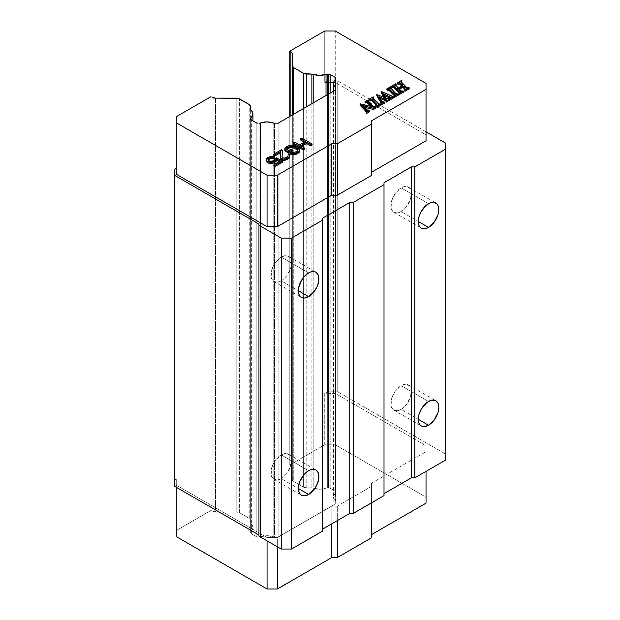 <?xml version="1.0" encoding="UTF-8"?>
<svg xmlns="http://www.w3.org/2000/svg" width="620" height="620" viewBox="0 0 620 620"><rect width="100%" height="100%" fill="white"/><g stroke="black" fill="none" stroke-linecap="round" stroke-linejoin="round"><path stroke-width="0.46" stroke-dasharray="3.1 2.33" d="M401.132 211.59A14.539 8.393 120 0 0 410.626 198.787A14.539 8.393 120 0 0 408.402 187.139A14.539 8.393 120 0 0 401.132 187.86L428.544 203.678L401.132 187.86L395.421 193.153L391.638 200.663L391.05 207.863L392.584 211.249L393.863 212.311L397.203 212.962L401.132 211.59L403.139 210.211L406.844 206.297L410.626 198.787L411.215 191.588L409.68 188.201L406.844 186.558L405.069 186.488L401.132 187.86A14.539 8.393 120 0 0 391.638 200.663A14.539 8.393 120 0 0 393.863 212.311A14.539 8.393 120 0 0 401.132 211.59L418.26 221.479L401.132 211.59M401.132 409.394A14.539 8.393 120 0 0 410.626 396.591A14.539 8.393 120 0 0 408.402 384.942A14.539 8.393 120 0 0 401.132 385.663L428.544 401.481L401.132 385.663L395.421 390.957L391.638 398.466L391.05 405.666L392.584 409.053L393.863 410.114L397.203 410.765L401.132 409.394L403.139 408.014L406.844 404.1L410.626 396.591L411.215 389.391L409.68 386.004L406.844 384.361L405.069 384.292L401.132 385.663A14.539 8.393 120 0 0 391.638 398.466A14.539 8.393 120 0 0 393.863 410.114A14.539 8.393 120 0 0 401.132 409.394L418.26 419.283L401.132 409.394M281.224 280.821A14.539 8.393 120 0 0 290.718 268.018A14.539 8.393 120 0 0 288.486 256.37A14.539 8.393 120 0 0 281.224 257.091L308.628 272.909L281.224 257.091L275.512 262.384L271.723 269.894L271.142 277.094L271.723 278.977L273.955 281.542L277.287 282.193L281.224 280.821L283.224 279.434L286.928 275.528L290.718 268.018L291.501 263.019L290.718 258.928L289.765 257.424L286.928 255.789L285.154 255.719L281.224 257.091A14.539 8.393 120 0 0 271.723 269.894A14.539 8.393 120 0 0 273.955 281.542A14.539 8.393 120 0 0 281.224 280.821L298.352 290.71L281.224 280.821M281.224 478.625A14.539 8.393 120 0 0 290.718 465.814A14.539 8.393 120 0 0 288.486 454.173A14.539 8.393 120 0 0 281.224 454.886L308.628 470.712L281.224 454.886L275.512 460.187L271.723 467.697L271.142 474.897L271.723 476.78L273.955 479.345L277.287 479.996L281.224 478.625L283.224 477.237L286.928 473.331L290.718 465.814L291.501 460.823L290.718 456.731L289.765 455.227L286.928 453.592L285.154 453.522L281.224 454.886A14.539 8.393 120 0 0 271.723 467.697A14.539 8.393 120 0 0 273.955 479.345A14.539 8.393 120 0 0 281.224 478.625L298.352 488.514L281.224 478.625M330.173 488.296L335.017 491.094L335.017 80.05L335.017 491.094L335.722 492.079A2.426 1.395 0 0 0 335.017 491.094L330.173 488.296A2.426 1.395 0 0 0 328.461 487.886L328.461 94.124L328.461 487.886L330.173 488.296L330.173 93.132L330.173 488.296M256.215 536.587L251.371 533.789L251.371 119.986L251.371 533.789L250.658 532.797A2.426 1.395 0 0 0 251.371 533.789L256.215 536.587A2.426 1.395 0 0 0 257.928 536.997L257.928 123.194L257.928 536.997L256.215 536.587L256.215 122.783L256.215 536.587M335.722 78.275L335.722 501.634A2.426 1.395 0 0 0 335.342 500.882L335.342 90.148L335.722 503.735L335.722 89.931L335.722 503.735L278.109 536.997L274.482 536.997L274.482 123.194L274.482 536.997L273.172 536.773A2.426 1.395 0 0 0 274.482 536.997L278.109 536.997L278.109 123.194L278.109 536.997L335.722 503.735L335.722 87.831L335.342 493.543A2.426 1.395 0 0 0 335.722 492.784L335.722 78.275M250.658 118.993L250.658 532.797L250.658 118.343L250.658 532.146L251.054 531.386A2.426 1.395 0 0 0 250.658 532.146L250.658 118.993M306.799 487.886L311.883 487.886L311.883 103.687L311.883 487.886L313.201 488.111A2.426 1.395 0 0 0 311.883 487.886L306.799 487.886L306.799 106.625L306.799 487.886A4.844 2.798 0 0 1 303.374 487.064L303.374 108.608L303.374 487.064L306.799 487.886M327.329 487.886L328.461 487.886L327.329 487.886A2.426 1.395 0 0 0 326.012 488.111L326.012 95.534L326.012 488.111L327.329 487.886L327.329 94.775L327.329 487.886M259.152 536.997L257.928 536.997L259.152 536.997A2.426 1.395 0 0 0 260.462 536.773L260.462 122.969L260.462 536.773L259.152 536.997L259.152 123.194L259.152 536.997M250.658 523.234L250.658 520.296A4.844 2.798 0 0 0 249.24 518.32L249.24 104.517L249.24 518.32L239.607 512.755A4.844 2.798 0 0 0 236.181 511.934L236.181 98.131L236.181 511.934L215.528 511.934L215.528 98.131L215.528 511.934L212.102 511.12A4.844 2.798 0 0 0 215.528 511.934L236.181 511.934L239.607 512.755L239.607 98.952L239.607 512.755L249.845 518.739L250.565 519.754L250.658 523.234A2.426 1.395 0 0 0 251.054 523.993L251.054 110.19L251.054 523.993L250.658 523.234L250.658 109.43L250.658 523.234M292.322 114.987L292.322 479.524A4.844 2.798 0 0 0 293.74 481.507L293.74 114.165L293.74 481.507L303.374 487.064L293.74 481.507L292.322 479.524L292.322 114.987M313.201 102.928L313.201 488.111A11.772 6.797 0 0 0 326.012 488.111L319.61 489.203L313.201 488.111L313.201 102.928M335.342 79.74L335.342 493.543A11.772 6.797 0 0 0 333.475 497.209A11.772 6.797 0 0 0 335.342 500.882L333.955 499.123L333.475 497.209L333.955 495.303L335.342 493.543L335.342 79.74M273.172 122.969L273.172 536.773A11.772 6.797 0 0 0 260.462 536.773L266.817 535.696L273.172 536.773L273.172 122.969M251.054 119.753L251.054 531.386A11.772 6.797 0 0 0 252.945 527.69A11.772 6.797 0 0 0 251.054 523.993L252.464 525.76L252.945 527.69L252.464 529.62L251.054 531.386L251.054 119.753M212.102 97.317L212.102 511.12L210.986 510.477L210.986 96.674L210.986 510.477L176.274 530.511L176.274 536.587L176.274 479.082L174.328 480.206L174.328 169.26L174.328 486.142L174.328 480.206L176.274 479.082L176.274 485.158L267.065 537.571L277.341 537.571L331.816 506.121L337.303 506.121L337.303 520.622L337.303 506.121L371.558 486.344L371.558 483.174L371.558 537.773L371.558 483.174L426.033 451.724L426.033 445.796L335.242 393.375L324.733 393.375L324.733 444.804L289.788 464.977L290.904 465.628L290.904 115.808L290.904 465.628L292.322 467.604A4.844 2.798 0 0 0 290.904 465.628L289.788 464.977L289.788 116.451L289.788 464.977L324.733 444.804L335.242 444.804L324.733 444.804L324.733 393.375L335.242 393.375L335.242 444.804L335.242 393.375L426.033 445.796L426.033 497.225L335.242 444.804L426.033 497.225L426.033 445.796L426.033 471.371L426.033 451.724L371.558 483.174L371.558 502.82L371.558 486.344L337.303 506.121L331.816 506.121L331.816 523.784L331.816 506.121L277.341 537.571L277.341 546.809L277.341 537.571L267.065 537.571L267.065 540.872L267.065 537.571L176.274 485.158L176.274 487.266L176.274 479.082L176.274 530.511L210.986 510.477L212.102 511.12L212.102 97.317M292.322 53.8L292.322 479.524L292.322 53.8M398.668 88.505L398.668 89.691L399.412 89.265L398.668 89.691L398.668 88.505M400.419 90.295L400.419 91.481L398.668 89.691L400.419 91.481L400.419 90.295M401.628 91.163L401.628 92.349L400.419 91.481L401.628 92.349L401.628 91.163M402.977 90.83L402.977 92.016L401.628 92.349L402.977 92.016L402.977 90.83M399.683 92.434L399.683 93.62L398.838 92.395L399.683 93.612L399.683 92.45L399.249 94.163M395.854 83.692L395.854 84.878L391.623 87.327L395.854 84.878L395.854 83.692M396.134 85.157L395.854 84.878L395.436 85.901L396.134 85.157M395.436 84.824L395.436 85.901L395.436 84.824M396.18 85.955L396.18 87.141L395.436 85.901L396.18 87.141L396.18 85.955M395.428 84.769L395.436 85.901M398.218 88.048L398.218 89.234L396.18 87.141L398.218 89.234L398.218 88.048M402.403 85.63L402.403 86.816L398.218 89.234L402.403 86.816L402.403 85.63M401.667 86.056L402.403 86.816L401.667 86.056M401.311 80.546L401.311 81.731L397.536 83.909L401.311 81.731L401.311 80.546M401.582 82.018L401.125 82.716L401.582 82.018L401.125 82.716L401.125 81.53L401.125 82.716L401.946 83.816L401.125 82.716M401.946 82.631L401.946 83.816L401.946 82.631M406.178 86.963L406.178 88.156L401.946 83.816L406.178 88.156L406.178 86.963M407.356 87.823L407.356 89.009L406.178 88.156L407.356 89.009L407.356 87.823M408.867 87.428L408.867 88.614L407.356 89.009L408.867 88.614L408.867 87.428M405.364 89.141L405.364 90.326L404.651 91.047L405.364 90.326L405.364 89.141M404.596 89.063L405.364 90.326L404.596 89.063M405.371 89.086L405.364 90.326M390.406 88.947L395.459 94.341L396.668 95.139L398.42 95.085L398.141 93.62L398.141 94.806L396.668 95.139L396.668 93.953L396.668 95.139L395.459 94.341L395.459 93.155L395.459 94.341L391.22 90.008L391.22 88.823L391.22 90.008L390.406 88.947L390.406 87.761L390.406 88.947L390.856 88.21L390.585 86.738L390.585 87.924L386.787 90.117L390.585 87.924L390.406 88.947L390.383 87.653M394.7 95.248L394.219 97.069L394.7 95.248M393.878 95.255L394.7 96.433L393.878 95.255M394.7 95.216L394.7 96.433M385.973 98.255L385.973 99.44L383.827 95.309L383.827 94.124L383.827 95.309L384.64 95.681L383.827 95.309L385.973 99.44L385.973 98.255M387.105 98.758L387.105 99.944L385.973 99.44L387.105 99.944L387.105 98.758M388.376 99.029L388.376 100.215L387.105 99.944L388.376 100.215L388.376 99.029M389.445 98.642L389.445 99.828L388.376 100.215L389.445 99.828L389.445 98.642M386.306 100.169L385.749 101.959L386.306 100.169L386.306 101.347M379.208 96.829L379.208 98.014L380.13 98.41L379.208 98.014L379.208 96.829M381.525 100.82L381.525 102.006L379.208 98.014L381.525 102.006L381.525 100.82M382.098 101.727L382.098 102.912L381.525 102.006L382.098 102.912L382.098 101.727M382.416 102.006L382.416 103.191L382.416 102.006M383.137 102.13L383.137 103.315L382.416 103.191L383.137 103.315L383.137 102.13M384.044 101.758L384.044 102.943L383.137 103.315L384.044 102.943L384.044 101.758M381.401 103.803L381.114 104.641M377.092 94.341L376.797 95.697L377.092 94.341M384.609 97.658L384.609 98.844L377.092 95.527L384.609 98.844L384.609 97.658M383.772 97.286L384.609 98.844L383.772 97.286M381.765 91.644L381.471 93L381.765 91.644M390.957 95.891L390.957 97.077L381.765 92.83L390.957 97.077L390.957 95.891M392.84 96.472L392.84 97.658L390.957 97.077L392.84 97.658L392.84 96.472M393.901 96.061L393.901 97.247L392.84 97.658L393.901 97.247L393.901 96.061M390.709 97.704L390.213 99.386L390.709 97.704M390.445 98.402L390.709 98.89M373 98.998L378.053 104.392L379.262 105.191L381.013 105.129L380.734 103.664L380.734 104.85L379.262 105.191L379.262 104.005L379.262 105.191L378.053 104.392L378.053 103.207L378.053 104.392L373.813 100.052L373.813 98.867L373.813 100.052L373 98.998L373 97.805L373 98.998L373.449 98.255L373.178 96.782L373.178 97.976L369.381 100.161L373.178 97.976L373 98.998L372.984 97.704M377.293 105.299L376.813 107.113L377.293 105.299L377.293 106.485L376.472 105.307L377.293 106.485M367.978 101.897L373.674 108.12L375.968 108.043L375.689 106.578L375.689 107.764L374.713 108.112L374.713 106.927L374.713 108.112L373.674 108.12L373.674 106.927L373.674 108.12L370.179 104.54L370.179 103.346L370.179 104.54L367.978 101.897L368.133 99.704L368.133 100.89L365.072 102.657L368.133 100.89L367.978 101.897L367.97 100.665M362.855 105.71L362.855 106.896L364.351 107.26L362.855 106.896L362.855 105.71M366.738 109.74L366.738 110.926L362.855 106.896L366.738 110.926L366.738 109.74M367.97 110.608L367.97 111.794L366.738 110.926L367.97 111.794L367.97 110.608M369.427 110.197L369.427 111.383L367.97 111.794L369.427 111.383L369.427 110.197M366.769 112.515L366.404 111.933L366.769 112.515L366.769 111.414L366.319 113.181M360.53 103.904L360.112 105.33L360.53 103.904M372.24 106.64L372.24 107.833L360.53 105.09L372.24 107.833L372.24 106.64M370.745 106.291L372.24 107.833L370.745 106.291M301.777 138.012L301.777 139.198L300.491 139.942L301.777 139.198L301.777 138.012M312.054 145.134L301.777 139.198L312.054 145.134M300.623 145.746L300.623 146.932L301.646 146.343L300.623 146.932L300.623 145.746M304.776 149.335L300.623 146.932L304.776 149.335M294.5 142.213L294.5 143.398L293.214 144.142L294.5 143.398L294.5 142.213M299.305 144.987L299.305 146.18L294.5 143.398L299.305 146.18L299.305 144.987M305.303 141.531L305.303 142.716L299.305 146.18L305.303 142.716L305.303 141.531M304.273 142.119L305.303 142.716L304.273 142.119M285.293 147.777L284.875 149.715L285.293 147.777M286.146 147.033L286.146 148.219L285.293 148.963L286.146 148.219L286.146 147.033M288.075 145.925L288.075 147.111L286.146 148.219L288.075 147.111L288.075 145.925M289.362 145.429L289.362 146.615L288.075 147.111L289.362 146.615L289.362 145.429M290.656 145.189L290.656 146.374L289.362 146.615L290.656 146.374L290.656 145.189M292.384 145.196L292.384 146.382L290.656 146.374L292.384 146.382L292.384 145.196M293.694 145.46L293.694 146.645L292.384 146.382L293.694 146.645L293.694 145.46M294.996 145.964L294.996 147.149L293.694 146.645L294.996 147.149L294.996 145.964M298.282 147.855L298.282 149.048L294.996 147.149L298.282 149.048L298.282 147.855M299.158 148.614L299.158 149.8L298.282 149.048L299.158 149.8L299.158 148.614M299.607 149.366L299.607 150.552L299.158 149.8L299.607 150.552L299.607 149.366M299.623 151.551L299.607 150.552L299.623 151.551M292.09 152.442L292.09 153.628L290.803 154.372L292.09 153.628L292.09 152.442M292.958 152.698L292.958 153.884L292.09 153.628L292.958 153.884L292.958 152.698M294.035 152.582L294.035 153.768L292.958 153.884L294.035 153.768L294.035 152.582M295.112 152.21L295.112 153.396L294.035 153.768L295.112 153.396L295.112 152.21M297.042 151.102L297.042 152.287L295.112 153.396L297.042 152.287L297.042 151.102M297.678 150.474L297.678 151.667L297.042 152.287L297.678 151.667L297.678 150.474M286.618 149.033L286.618 150.226L286.618 149.033M287.06 149.536L287.06 150.722L286.618 150.226L287.06 150.722L287.06 149.536M288.804 150.552L288.804 151.737L287.06 150.722L288.804 151.737L288.804 150.552M290.733 149.435L290.733 150.621L288.804 151.737L290.733 150.621L290.733 149.435M292.043 151.381L290.733 150.621L292.043 151.381M281.999 157L281.999 158.193L281.999 157M282.449 157.759L282.449 158.945L281.999 158.193L282.449 158.945L282.449 157.759M282.883 158.007L282.883 159.193L282.449 158.945L282.883 159.193L282.883 158.007M283.968 158.139L283.968 159.325L282.883 159.193L283.968 159.325L283.968 158.139M285.045 158.023L285.045 159.208L283.968 159.325L285.045 159.208L285.045 158.023M286.339 157.526L286.339 158.72L285.045 159.208L286.339 158.72L286.339 157.526M287.192 157.038L287.192 158.224L286.339 158.72L287.192 158.224L287.192 157.038M288.044 156.294L288.044 157.48L287.192 158.224L288.044 157.48L288.044 156.294M289.091 154.427L289.091 155.612L288.021 156.225L289.091 155.612L289.091 154.427M289.757 155.054L289.757 156.24L289.091 155.612L289.757 156.24L289.757 155.054M289.772 157.24L289.757 156.24L289.772 157.24M280.813 151.373L280.271 158.433L280.813 151.373M281.433 149.753L281.433 150.939L273.73 155.395L281.433 150.939L281.433 149.753M282.526 151.575L281.433 150.939L282.526 151.575M276.605 157.844L276.605 159.03L275.11 159.898L275.11 158.712L274.908 160.774L272.986 162.13L269.747 162.487L267.995 161.479L267.77 159.666L267.995 161.479L267.995 160.293L267.995 161.479L268.437 161.983L268.437 160.797L268.879 162.231L268.879 161.045L268.879 162.231L269.747 162.487L269.747 161.301L269.747 162.487L270.832 162.618L270.832 161.433L270.832 162.618L271.909 162.502L271.909 161.316L271.909 162.502L272.986 162.13L272.986 160.944L272.986 162.13L274.272 161.394L274.272 160.208L274.272 161.394L274.908 160.774L274.908 159.58L274.908 160.774L275.11 159.898L276.605 159.03L276.605 157.844M282.294 162.316L276.605 159.03L282.294 162.316M280.132 161.115L280.132 162.3L273.916 165.889L280.132 162.3L280.132 161.115M279.101 161.712L280.132 162.3L279.101 161.712M266.662 158.534L266.251 160.72L266.662 158.534M267.514 157.79L267.514 158.976L266.662 159.72L267.514 158.976L267.514 157.79M268.801 157.046L268.801 158.232L267.514 158.976L268.801 158.232L268.801 157.046M270.088 156.558L270.088 157.744L268.801 158.232L270.088 157.744L270.088 156.558M271.816 156.317L271.816 157.503L270.088 157.744L271.816 157.503L271.816 156.317M273.335 156.449L273.335 157.635L271.816 157.503L273.335 157.635L273.335 156.449M274.637 157.899L273.335 157.635L274.637 157.899M371.558 175.398L371.558 120.799L371.558 175.398M372.24 100.959L371.047 100.138M389.647 90.915L388.453 90.086M393.344 87.172L391.894 87.606M399.334 83.894L397.808 84.196M426.033 503.153L426.033 497.225L426.033 503.153M176.274 168.136L176.274 116.707L176.274 168.136M258.951 224.053L258.951 536.184L258.951 224.053M322.33 531.239L322.33 218.317L322.33 531.239M384.005 495.636L384.005 182.714L384.005 495.636M324.733 31L324.733 82.429L327.476 80.848L327.476 391.794L324.733 393.375L327.476 391.794L327.476 80.848L337.753 80.848L337.753 391.794L327.476 391.794L337.753 391.794L337.753 80.848L327.476 80.848L324.733 82.429L324.733 31M426.033 83.413L426.033 134.842L335.242 82.429L335.242 31L335.242 82.429L324.733 82.429L335.242 82.429L426.033 134.842L426.033 83.413M426.033 140.779L426.033 134.842L426.033 140.779M426.033 131.82L337.753 80.848L426.033 131.82M445.671 460.032L445.671 143.15L445.671 454.096L337.753 391.794L445.671 454.096L445.671 460.032M408.402 187.139L435.806 202.965M408.402 384.942L435.806 400.76M288.486 256.37L315.898 272.188M288.486 454.173L315.898 469.991M401.109 82.607L401.109 81.422M381.44 104.013L381.44 102.827M390.74 98.766L390.74 97.58M366.769 112.561L366.769 111.375M333.475 91.225L333.475 497.209M252.945 120.892L252.945 527.69M273.955 479.345L301.359 495.171M273.955 281.542L301.359 297.368M393.863 410.114L421.275 425.94M393.863 212.311L421.275 228.137"/><path stroke-width="0.93" d="M428.544 227.416L418.26 221.479L428.544 227.416A14.539 8.393 -60 0 1 421.275 228.137A14.539 8.393 -60 0 1 419.043 216.488A14.539 8.393 -60 0 1 428.544 203.678A14.539 8.393 -60 0 1 435.806 202.965A14.539 8.393 -60 0 1 438.038 214.605A14.539 8.393 -60 0 1 428.544 227.416L424.607 228.788L421.275 228.137L419.996 227.075L419.043 225.572L418.26 221.479L419.043 216.488L421.275 211.35L426.537 205.065L430.543 202.748L434.248 202.383L437.085 204.019L438.038 205.522L438.821 209.614L438.038 214.605L434.248 222.123L428.544 227.416M428.544 425.219L418.26 419.283L428.544 425.219A14.539 8.393 -60 0 1 421.275 425.94A14.539 8.393 -60 0 1 419.043 414.292A14.539 8.393 -60 0 1 428.544 401.481A14.539 8.393 -60 0 1 435.806 400.76A14.539 8.393 -60 0 1 438.038 412.409A14.539 8.393 -60 0 1 428.544 425.219L424.607 426.591L421.275 425.94L419.996 424.878L419.043 423.375L418.26 419.283L419.043 414.292L421.275 409.154L426.537 402.868L430.543 400.551L434.248 400.187L435.806 400.76L438.038 403.325L438.821 407.418L438.038 412.409L434.248 419.926L428.544 425.219M308.628 296.647L298.352 290.71L308.628 296.647A14.539 8.393 -60 0 1 301.359 297.368A14.539 8.393 -60 0 1 299.135 285.719A14.539 8.393 -60 0 1 308.628 272.909A14.539 8.393 -60 0 1 315.898 272.188A14.539 8.393 -60 0 1 318.122 283.836A14.539 8.393 -60 0 1 308.628 296.647L304.699 298.019L301.359 297.368L300.08 296.306L298.546 292.911L298.546 288.285L301.359 280.581L304.699 276.086L308.628 272.909L310.635 271.978L314.34 271.614L315.898 272.188L318.122 274.753L318.711 276.644L318.711 281.271L317.176 286.44L314.34 291.353L308.628 296.647M308.628 494.45L298.352 488.514L308.628 494.45A14.539 8.393 -60 0 1 301.359 495.171A14.539 8.393 -60 0 1 299.135 483.522A14.539 8.393 -60 0 1 308.628 470.712A14.539 8.393 -60 0 1 315.898 469.991A14.539 8.393 -60 0 1 318.122 481.639A14.539 8.393 -60 0 1 308.628 494.45L304.699 495.814L301.359 495.171L300.08 494.109L298.546 490.714L298.546 486.088L300.08 480.918L304.699 473.889L308.628 470.712L310.635 469.782L314.34 469.418L315.898 469.991L318.122 472.556L318.711 474.447L318.711 479.074L317.176 484.243L314.34 489.157L308.628 494.45M335.017 80.05L335.017 77.291L330.173 74.493L330.173 93.132L330.173 74.493L335.017 77.291A2.426 1.395 180 0 1 335.722 78.275L335.722 78.98L335.017 77.291L335.017 80.05M251.371 119.986L256.215 122.783L251.371 119.986A2.426 1.395 180 0 1 250.658 118.993L251.371 119.986M328.461 94.124L328.461 74.082A2.426 1.395 180 0 1 330.173 74.493L327.329 74.082L327.329 94.775L327.329 74.082L328.461 74.082L328.461 94.124M257.928 123.194A2.426 1.395 180 0 1 256.215 122.783L257.928 123.194M311.883 103.687L311.883 74.082L306.799 74.082L306.799 106.625L306.799 74.082A4.844 2.798 180 0 1 303.374 73.261L303.374 108.608L303.374 73.261L293.74 67.704A4.844 2.798 180 0 1 292.322 65.72L292.322 114.987L292.322 53.8L292.322 65.72L293.74 67.704L293.74 114.165L293.74 67.704L304.11 73.61L311.883 74.082A2.426 1.395 180 0 1 313.201 74.307L313.201 102.928L313.201 74.307L319.61 75.4L326.012 74.307A2.426 1.395 180 0 1 327.329 74.082L326.012 74.307A11.772 6.797 180 0 1 313.201 74.307L311.883 74.082L311.883 103.687M335.722 87.831L335.722 78.98A2.426 1.395 180 0 1 335.342 79.74L333.955 81.499L333.475 83.406A11.772 6.797 180 0 1 335.342 79.74L335.722 78.98L335.722 87.831A2.426 1.395 180 0 0 335.342 87.079A11.772 6.797 180 0 1 333.475 83.406L333.955 85.32L335.722 87.831M250.658 106.493L250.658 109.43L250.565 105.95L249.24 104.517A4.844 2.798 180 0 1 250.658 106.493M391.894 87.606L391.623 86.141L391.894 87.606L391.894 86.42L391.894 87.606L393.344 87.172L393.344 85.986L393.344 87.172L394.607 88.048L394.607 86.862L394.607 88.048L398.838 92.395L398.838 91.21L394.607 86.862L393.344 85.986L391.623 86.141L395.854 83.692L395.436 84.707L398.218 88.048L402.403 85.63L399.334 82.708L397.536 82.724L401.311 80.546L401.125 81.53L401.946 82.631L406.178 86.963L407.356 87.823L409.146 87.707L404.922 90.14L405.364 89.141L402.861 86.087L402.861 87.273L399.412 89.265L402.861 87.273L402.861 86.087L398.668 88.505L402.861 86.087L405.364 89.141L404.922 90.14L409.146 87.707L407.356 87.823L406.178 86.963L401.946 82.631L401.125 81.53L401.311 80.546L397.536 82.724L399.334 82.708L402.403 85.63L398.218 88.048L395.436 84.707L395.854 83.692L391.623 86.141L394.157 86.444L399.35 91.814L399.52 93.256L403.256 91.109L402.977 90.83L401.628 91.163L398.668 88.505L401.628 91.163L403.256 91.109L403.256 92.295L403.256 91.109L399.52 93.256L399.52 94.449L403.256 92.295L399.52 94.449L399.249 92.977L399.52 94.449L399.249 92.977L399.683 92.427L398.838 91.21L398.838 92.395L399.683 93.612M394.7 95.248L389.647 89.73L388.453 88.9L386.787 88.931L390.585 86.738L386.787 88.931L388.453 88.9L389.647 89.73L393.878 94.07L394.7 95.248L394.49 96.162L398.42 93.899L396.668 93.953L395.459 93.155L390.406 87.761L390.856 87.025L390.856 88.21L390.856 87.025L390.406 87.761L395.459 93.155L396.668 93.953L398.42 93.899L398.42 95.085L398.42 93.899L394.49 96.162L394.49 97.356L398.42 95.085L394.49 97.356L394.219 95.883L394.49 97.356L394.219 95.883L394.7 95.216M385.973 98.255L383.827 94.124L390.445 97.216L390.484 98.479L394.173 96.348L392.84 96.472L393.901 96.061L394.173 97.534L394.173 96.348L390.484 98.479L390.484 99.665L394.173 97.534L390.484 99.665L390.445 97.216L390.445 98.402L390.081 97.015L389.484 96.736L389.484 97.929L390.081 98.2L389.484 97.929L389.484 96.736L383.827 94.124L385.973 98.255L387.105 98.758L385.973 98.255M392.259 96.394L381.765 91.644L384.609 97.658L376.797 94.511L381.401 102.618L381.378 103.734L384.338 102.029L382.098 101.727L379.208 96.829L385.966 99.774L386.02 101.052L389.716 98.921L387.105 98.758L389.445 98.642L389.716 100.107L389.716 98.921L386.02 101.052L386.02 102.246L389.716 100.107L386.02 102.246L385.966 99.774L385.966 100.959L385.609 99.595L384.865 99.262L384.865 100.456L385.609 100.781L384.865 100.456L384.865 99.262L379.208 96.829L382.098 101.727L384.338 102.029L384.338 103.215L384.338 102.029L381.378 103.734L381.378 104.919L384.338 103.215L381.378 104.919L381.114 103.447L381.114 104.641L381.401 102.618L380.812 101.471L381.401 103.803L380.812 101.471L376.797 94.511L376.797 95.697L380.812 102.657L376.797 95.697L376.797 94.511L384.609 97.658L381.471 91.814L381.471 93L383.772 97.286L381.471 93L381.765 91.644L392.84 96.472M371.054 100.138L369.652 100.448L369.381 98.975L369.652 100.448L369.652 99.262L369.652 100.448L371.047 100.138L371.047 98.952L371.047 100.138L372.24 100.959L372.24 99.774L372.24 100.959L376.472 105.307L376.472 104.121L372.24 99.774L371.047 98.952L369.381 98.975L373.178 96.782L369.381 98.975L371.047 98.952L372.24 99.774L376.472 104.121L377.293 105.299L377.084 106.214L381.013 103.943L379.262 104.005L378.053 103.207L373 97.805L373.449 97.069L373.449 98.255L373.449 97.069L373 97.805L378.053 103.207L379.262 104.005L381.013 103.943L381.013 105.129L381.013 103.943L377.084 106.214L377.084 107.4L381.013 105.129L377.084 107.4L376.813 105.927L377.084 107.4L376.813 105.927L377.293 105.268L376.472 104.121L376.472 105.307L377.293 106.485M368.404 99.983L365.072 101.471L367.133 101.541L372.24 106.64L360.112 104.144L366.769 111.329L366.319 111.987L369.706 110.476L367.575 110.438L362.855 105.71L373.496 108.283L375.968 106.857L373.674 106.927L367.978 100.711L368.404 99.983L368.404 101.168L368.404 99.983L367.978 100.711L370.179 103.346L373.674 106.927L375.689 106.578L375.968 108.043L375.968 106.857L373.496 108.283L373.496 109.477L375.968 108.043L373.496 109.477L373.496 108.283L362.855 105.71L367.97 110.608L369.706 110.476L369.706 111.662L369.706 110.476L366.591 112.274L366.591 113.46L369.706 111.662L366.591 113.46L366.319 111.987L366.591 113.46L366.319 111.987L366.769 111.329L364.273 108.399L364.273 109.585L366.769 112.515L364.273 109.585L364.273 108.399L360.112 104.144L360.112 105.33L364.273 109.585L360.112 105.33L360.53 103.904L372.24 106.64L367.954 102.254L367.954 103.439L370.745 106.291L367.954 103.439L367.954 102.254L366.66 101.331L366.66 102.525L367.954 103.439L366.66 102.525L366.66 101.331L365.335 101.75L365.335 102.943L366.66 102.525L365.335 102.943L365.072 101.471L365.072 102.657L365.072 101.471L368.404 99.983M301.777 138.012L300.491 138.748L305.303 141.531L299.305 144.987L294.5 142.213L293.214 142.957L303.49 148.885L304.776 148.149L300.623 145.746L306.613 142.29L310.767 144.685L312.054 143.941L301.777 138.012L312.054 143.941L312.054 145.134L312.054 143.941L310.767 144.685L310.767 145.87L312.054 145.134L310.767 145.87L310.767 144.685L306.613 142.29L306.613 143.476L310.767 145.87L306.613 143.476L306.613 142.29L300.623 145.746L304.776 148.149L304.776 149.335L304.776 148.149L303.49 148.885L303.49 150.079L304.776 149.335L303.49 150.079L303.49 148.885L293.214 142.957L293.214 144.142L303.49 150.079L293.214 144.142L293.214 142.957L294.5 142.213L299.305 144.987L305.303 141.531L300.491 138.748L301.777 138.012M284.89 149.529L288.835 152.047L292.043 150.195L290.733 149.435L288.804 150.552L287.06 149.536L286.82 148.412L290.462 146.312L293.717 146.708L296.996 148.599L297.879 149.854L297.042 151.102L295.112 152.21L292.09 152.442L290.803 153.186L292.113 153.69L296.422 152.97L299.623 150.366L299.607 149.366L298.282 147.855L292.384 145.196L289.362 145.429L285.293 147.777L284.89 150.714L285.556 151.342L284.875 148.529L284.89 150.714L284.89 149.529M281.999 157L282.526 150.389L281.433 149.753L273.73 154.202L274.823 154.837L280.813 151.373L280.504 157.868L282.689 159.131L285.712 158.898L289.354 156.798L289.757 155.054L289.091 154.427L288.021 155.039L288.044 156.294L285.045 158.023L282.883 158.007L281.999 157L282.883 158.007L285.045 158.023L288.044 156.294L288.021 155.039L288.044 156.294L288.021 155.039L289.091 154.427L289.757 155.054L289.772 157.24L289.772 156.054L289.354 157.984L289.772 157.24L289.354 157.984L289.354 156.798L288.075 157.79L288.075 158.976L289.354 157.984L288.075 158.976L288.075 157.79L287.215 158.286L287.215 159.472L288.075 158.976L287.215 159.472L287.215 158.286L285.712 158.898L285.712 160.084L287.215 159.472L285.712 160.084L285.712 158.898L284.417 159.138L284.417 160.332L285.712 160.084L284.417 160.332L284.417 159.138L282.689 159.131L282.689 160.317L284.417 160.332L282.689 160.317L282.689 159.131L281.596 158.751L281.596 159.937L282.689 160.317L281.596 159.937L281.162 158.495L281.162 159.681L281.596 159.937L281.162 158.495L280.504 157.868L280.504 159.053L281.162 159.681L280.504 159.053L280.271 157.24L280.271 158.433L280.813 151.373L274.823 154.837L274.823 156.023L280.697 152.629L274.823 156.023L274.823 154.837L273.73 154.202L273.73 155.395L274.823 156.023L273.73 155.395L273.73 154.202L281.433 149.753L282.526 150.389L281.999 157M276.605 157.844L275.11 158.712L274.272 160.208L271.909 161.316L268.437 160.797L267.972 159.046L269.894 157.681L273.35 157.449L274.637 156.705L270.088 156.558L267.514 157.79L266.251 159.534L267.15 161.285L269.545 162.177L274.079 161.58L276.218 160.092L276.629 159.092L280.132 161.115L273.916 164.703L275.009 165.331L282.294 161.13L276.605 157.844L282.294 161.13L282.294 162.316L282.294 161.13L275.009 165.331L275.009 166.517L282.294 162.316L275.009 166.517L275.009 165.331L273.916 164.703L273.916 165.889L275.009 166.517L273.916 165.889L273.916 164.703L280.132 161.115L276.629 159.092L276.629 160.278L279.101 161.712L276.629 160.278L276.629 159.092L276.218 161.278L276.629 160.278L276.218 161.278L276.218 160.092L275.365 160.836L275.365 162.022L276.218 161.278L275.365 162.022L275.365 160.836L274.079 161.58L274.079 162.766L275.365 162.022L274.079 162.766L274.079 161.58L272.792 162.068L272.792 163.254L274.079 162.766L272.792 163.254L272.792 162.068L271.064 162.308L271.064 163.494L272.792 163.254L271.064 163.494L271.064 162.308L269.545 162.177L269.545 163.362L271.064 163.494L269.545 163.362L269.545 162.177L268.026 161.789L268.026 162.975L269.545 163.362L268.026 162.975L268.026 161.789L267.15 161.285L267.15 162.471L268.026 162.975L267.15 162.471L266.484 160.41L266.484 161.595L267.15 162.471L266.251 159.534L266.251 160.72L266.484 161.595L266.662 158.534L270.088 156.558L274.637 156.705L274.637 157.899L274.637 156.705L273.35 157.449L273.35 158.635L274.637 157.899L273.35 158.635L273.35 157.449L272.048 157.193L272.048 158.379L273.35 158.635L272.048 158.379L272.048 157.193L270.971 157.309L270.971 158.495L272.048 158.379L270.971 158.495L270.971 157.309L269.894 157.681L269.894 158.867L270.971 158.495L269.894 158.867L269.894 157.681L268.607 158.418L268.607 159.611L269.894 158.867L268.607 159.611L268.607 158.418L267.972 159.046L267.972 160.231L268.607 159.611L267.972 160.231L267.972 159.046L267.995 160.293L269.747 161.301L272.986 160.944L276.605 157.844M326.012 95.534L326.012 74.307L326.012 95.534M335.342 90.148L335.342 87.079L335.342 90.148M274.482 123.194L278.109 123.194L335.722 89.931L278.109 123.194L274.482 123.194A2.426 1.395 180 0 1 273.172 122.969L266.817 121.892L260.462 122.969A2.426 1.395 180 0 1 259.152 123.194L260.462 122.969A11.772 6.797 180 0 1 273.172 122.969L274.482 123.194M251.054 117.583L251.054 119.753L251.054 117.583L252.464 115.816L252.945 113.886A11.772 6.797 180 0 1 251.054 117.583A2.426 1.395 180 0 0 250.658 118.343L251.054 117.583M251.054 110.19A2.426 1.395 180 0 1 250.658 109.43L251.054 110.19A11.772 6.797 180 0 1 252.945 113.886L252.464 111.957L251.054 110.19M236.181 98.131A4.844 2.798 180 0 1 239.607 98.952L249.24 104.517L238.041 98.348L215.528 98.131A4.844 2.798 180 0 1 212.102 97.317L215.528 98.131L236.181 98.131M290.904 115.808L290.904 51.816A4.844 2.798 180 0 1 292.322 53.8L291.508 52.243L289.788 51.173L289.788 116.451L289.788 51.173L290.904 51.816L290.904 115.808M399.249 92.977L399.683 92.427M396.134 83.971L396.134 85.157L396.134 83.971M395.436 85.901L396.134 85.157L395.436 85.901M400.373 83.537L400.373 84.723L401.667 86.056L400.373 84.723L400.373 83.537M399.334 82.708L399.334 83.894L400.373 84.723L399.334 83.894L399.334 82.708M397.986 84.103L397.536 82.724L397.808 84.196L397.808 83.01L397.808 84.196L399.334 83.894M401.582 80.832L401.582 82.018L401.582 80.832L401.125 81.53M409.146 87.707L409.146 88.892L409.146 87.707M404.922 90.14L404.922 91.326L409.146 88.892L404.922 91.326L404.922 90.14M404.651 89.861L404.922 91.326L404.651 89.861M404.596 87.877L405.023 89.582L404.596 87.877M402.861 87.273L404.596 89.063L402.861 87.273M390.406 88.947L390.84 88.218M388.461 90.094L387.058 90.396L386.787 88.931L387.058 90.396L387.058 89.21L387.058 90.396L388.453 90.086L388.453 88.9L388.453 90.086L389.647 90.915L389.647 89.73L389.647 90.915L393.878 95.255L393.878 94.07L393.878 95.255L394.7 96.433M380.13 98.41L384.865 100.456L380.13 98.41M381.114 103.447L381.401 102.618M390.709 97.704L390.445 97.216M384.64 95.681L389.484 97.929L384.64 95.681M373 98.998L373.434 98.27M367.978 101.897L368.071 101.509M364.351 107.26L373.496 109.477L364.351 107.26M366.319 111.987L366.769 111.329M300.491 139.942L300.491 138.748L300.491 139.942L304.273 142.119L300.491 139.942M301.646 146.343L306.613 143.476L301.646 146.343M284.875 149.715L284.875 148.529L286.146 147.033L289.362 145.429L292.384 145.196L294.996 145.964L299.158 148.614L299.623 151.551L299.623 150.366L299.204 152.295L299.623 151.551L299.204 152.295L299.204 151.109L298.352 151.853L298.352 153.039L299.204 152.295L298.352 153.039L298.352 151.853L296.422 152.97L296.422 154.155L298.352 153.039L296.422 154.155L296.422 152.97L295.135 153.458L295.135 154.643L296.422 154.155L295.135 154.643L295.135 153.458L293.841 153.706L293.841 154.892L295.135 154.643L293.841 154.892L293.841 153.706L292.113 153.69L292.113 154.876L293.841 154.892L292.113 154.876L292.113 153.69L290.803 153.186L290.803 154.372L292.113 154.876L290.803 154.372L290.803 153.186L292.09 152.442L295.112 152.21L297.042 151.102L297.879 149.854L297.654 149.226L297.678 150.474L297.654 149.226L296.996 148.599L296.996 149.784L297.654 150.412L296.996 149.784L296.996 148.599L293.717 146.708L293.717 147.893L296.996 149.784L293.717 147.893L293.717 146.708L292.625 146.328L292.625 147.513L293.717 147.893L292.625 147.513L292.625 146.328L291.54 146.196L291.54 147.382L292.625 147.513L291.54 147.382L291.54 146.196L290.462 146.312L290.462 147.498L291.54 147.382L290.462 147.498L290.462 146.312L289.385 146.677L289.385 147.87L290.462 147.498L289.385 147.87L289.385 146.677L287.455 147.792L287.455 148.978L289.385 147.87L287.455 148.978L287.455 147.792L286.82 148.412L287.06 149.536L288.804 150.552L290.733 149.435L292.043 150.195L292.043 151.381L292.043 150.195L288.835 152.047L288.835 153.233L292.043 151.381L288.835 153.233L288.835 152.047L285.556 150.156L285.556 151.342L288.835 153.233L285.556 151.342L284.875 149.715M286.975 149.451L287.455 148.978L286.975 149.451M282.085 157.147L282.526 150.389L282.085 157.147M371.558 123.969L371.558 175.398L371.558 120.799L371.558 123.969L337.303 143.747L331.816 143.747L331.816 195.176L337.303 195.176L337.303 143.747L371.558 123.969M426.033 83.413L335.242 31L324.733 31L289.788 51.173L324.733 31L335.242 31L426.033 83.413L426.033 89.35L426.033 83.413M210.986 96.674L176.274 116.707L176.274 122.775L267.065 175.197L277.341 175.197L331.816 143.747L337.303 143.747L337.303 195.176L371.558 175.398L337.303 195.176L331.816 195.176L331.816 143.747L277.341 175.197L277.341 226.626L331.816 195.176L277.341 226.626L277.341 175.197L267.065 175.197L267.065 226.626L277.341 226.626L267.065 226.626L267.065 175.197L176.274 122.775L176.274 174.204L267.065 226.626L176.274 174.204L176.274 116.707L210.986 96.674M371.558 120.799L426.033 89.35L426.033 140.779L426.033 89.35L371.558 120.799M376.472 105.307L372.24 100.959M393.878 95.255L389.647 90.915M398.838 92.395L393.336 87.172M371.558 537.773L371.558 502.82L371.558 537.773L337.303 557.55L331.816 557.55L331.816 523.784L331.816 557.55L337.303 557.55L371.558 537.773M337.303 520.622L337.303 557.55L337.303 520.622M176.274 536.587L267.065 589L277.341 589L331.816 557.55L277.341 589L277.341 546.809L277.341 589L267.065 589L267.065 540.872L267.065 589L176.274 536.587L176.274 487.266L176.274 536.587M371.558 534.603L426.033 503.153L426.033 471.371L426.033 503.153L371.558 534.603M174.328 169.26L176.274 168.136L174.328 169.26L174.328 175.197L174.328 169.26M258.951 536.184L258.951 224.053L174.328 175.197L174.328 486.142L174.328 175.197L258.951 224.053L258.951 536.184L281.224 549.041L281.224 238.096L258.951 225.238L281.224 238.096L281.224 549.041L291.501 549.041L291.501 238.096L281.224 238.096L291.501 238.096L291.501 549.041L322.33 531.239L322.33 220.294L322.33 531.239L291.501 549.041L281.224 549.041L258.951 536.184M322.33 218.317L322.33 220.294L291.501 238.096L322.33 220.294L322.33 218.317L349.742 202.492L349.742 513.438L353.168 513.438L353.168 202.492L349.742 202.492L322.33 218.317M384.005 184.69L384.005 495.636L384.005 184.69L353.168 202.492L353.168 513.438L384.005 495.636L353.168 513.438L349.742 513.438L349.742 202.492L353.168 202.492L384.005 184.69L384.005 182.714L384.005 184.69M411.409 166.888L411.409 477.834L414.834 477.834L414.834 166.888L411.409 166.888L384.005 182.714L411.409 166.888L414.834 166.888L414.834 477.834L445.671 460.032L445.671 149.087L414.834 166.888L445.671 149.087L445.671 143.15L426.033 131.82L445.671 143.15L445.671 460.032L414.834 477.834L411.409 477.834L411.409 166.888M371.558 172.228L426.033 140.779L371.558 172.228M174.328 486.142L258.951 534.998L174.328 486.142M322.33 529.263L349.742 513.438L322.33 529.263M384.005 493.66L411.409 477.834L384.005 493.66M333.475 83.406L333.475 91.225M252.945 113.886L252.945 120.892"/></g></svg>
